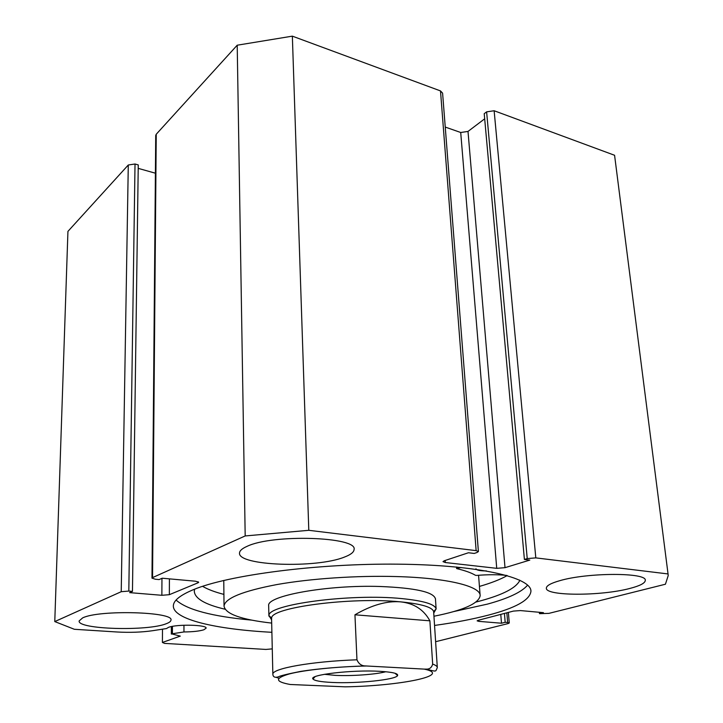 <?xml version="1.0" encoding="UTF-8"?>
<svg xmlns="http://www.w3.org/2000/svg" width="723" height="723" viewBox="0 0 723 723"><rect width="100%" height="100%" fill="white"/><g stroke="black" fill="none" stroke-linecap="round" stroke-linejoin="round"><path stroke-width="1.08" d="M202.567 586.326C207.754 589.372 214.867 592.065 223.913 594.396M479.43 586.416L479.783 586.317C491.215 583.018 500.361 579.439 507.212 575.571M194.659 589.164L194.279 591.116C194.677 598.463 204.925 604.5 225.025 609.218M476.023 602.042L480.903 600.75C503.036 594.695 515.969 587.971 519.72 580.587L519.683 580.289M506.687 575.427C498.02 574.496 488.016 574.496 476.674 575.418L475.508 575.327C471.387 572.842 465.16 570.61 456.809 568.63L461.012 567.456M486.443 570.926C479.918 570.899 476.43 570.185 475.96 568.784M519.665 580.596L519.62 580.063M379.828 671.315C392.598 672.083 398.518 673.511 397.569 675.598C395.644 679.792 356.909 683.723 332.038 682.44C320.795 681.897 314.433 680.75 312.978 678.996C308.495 674.812 352.146 669.643 379.828 671.315M324.428 674.306L335.201 675.363C351.45 676.213 375.779 674.487 385.802 671.739M437.298 667.356L433.646 611.64C432.426 607.166 421.373 603.895 400.497 601.843C350.782 596.8 270.375 607.555 271.649 618.147L271.586 618.969M433.755 613.032L436.105 608.883C434.903 604.202 423.524 600.786 401.97 598.617C350.601 593.312 267.465 604.545 268.965 615.598L271.604 619.882M424.265 669.109L426.145 669.109C429.507 669.308 431.676 667.636 432.661 664.103L429.887 620.822C423.759 609.597 413.963 603.271 400.497 601.843C386.823 600.75 371.64 605.07 354.948 614.794L356.954 659.792C358.735 663.958 361.645 666 365.684 665.928L366.597 665.991C336.331 666.642 304.934 669.914 289.562 673.872C274.632 678.165 274.867 681.708 290.257 684.491L345.223 686.832C400.542 685.901 453.222 675.255 424.265 669.109L366.597 665.991M429.887 620.822L354.948 614.794M121.229 591.694L128.287 164.998L135.02 164.004L128.811 591.08L121.229 591.694L54.776 621.581L74.352 629.281L117.045 631.992C129.851 632.697 141.699 632.273 152.589 630.709L166.498 628.558L168.414 627.392C176.475 624.03 207.393 624.735 206.091 628.188L203.85 629.778C199.358 631.161 192.734 631.884 183.958 631.947L171.64 633.872L180.289 636.113L162.413 642.458L164.528 643.389L265.892 649.435L272.273 648.874M176.078 600.054C186.85 609.751 212.119 616.448 251.875 620.144M453.502 611.622L487.429 604.112C508.323 598.409 521.726 592.074 527.627 585.115M434.559 625.44C454.903 622.611 472.815 619.177 488.305 615.137C515.626 607.989 529.832 600.063 530.935 591.369C531.767 577.56 479.177 564.97 398.201 564.166C317.352 563.289 227.998 575.101 193.294 589.715C180.199 595.174 173.547 600.515 173.348 605.729C172.689 619.457 215.888 629.362 271.893 632.3M344.41 557.09C350.673 554.731 353.881 552.227 354.062 549.57C358.156 536.764 272.562 533.836 246.968 546.389C242.124 548.531 239.647 550.727 239.53 552.968C237.451 565.874 316.394 568.558 344.41 557.09M629.86 588.441C639.9 585.847 645.043 583.19 645.278 580.47C647.51 572.345 587.32 572.417 559.62 580.732C550.872 583.226 546.452 585.684 546.362 588.097C545.142 596.132 600.876 596.231 629.86 588.441M166.371 623.669C169.318 622.566 170.845 621.4 170.944 620.18C174.595 611.785 99.187 609.57 82.648 617.894L79.159 620.921C77.144 629.444 148.061 631.405 166.371 623.669M435.626 641.708L508.124 623.569L509.272 622.991L507.663 622.512L506.841 612.815M478.753 620.135L478.852 621.364L501.5 623.226L505.178 622.304L507.663 622.512M478.852 621.364L477.135 620.849L478.228 620.28L513.429 611.089L520.406 610.574L543.434 612.661L539.485 613.655L548.884 613.375L665.431 584.22L668.215 575.562L668.043 573.945L535.806 557.885L527.23 558.581L486.615 111.857L484.22 113.683L524.401 559.448L527.23 558.581M505.006 567.672L496.728 568.332L460.714 132.49L468.007 131.432L505.006 567.672L529.805 560.099L524.401 559.448M445.16 560.47L445.305 562.53L496.728 568.332M445.305 562.53L443 561.635L444.293 560.759L468.45 552.752L474.207 553.438L476.972 552.526L478.4 551.559L476.141 550.637L308.793 530.311L245.187 535.942L152.544 577.614L151.975 578.138L155.382 579.24L159.132 579.575L162.232 578.21L195.535 581.22L198.698 582.25L198.048 582.792L198.039 581.69M169.408 578.861L169.345 594.686L198.048 582.792M169.345 594.686L161.862 595.291L161.961 578.328M128.811 591.08L132.463 591.378L129.634 592.634L161.862 595.291M128.287 164.998L67.935 231.378L54.776 621.581M132.463 591.378L138.256 164.916L135.02 164.004M155.409 173.204L138.21 168.369M151.975 578.138L155.725 135.427L156.24 134.252L152.544 577.614M476.141 550.637L440.497 90.917L292.354 36.15L237.207 45.206L156.24 134.252M440.497 90.917L442.593 93.14L478.4 551.559M460.714 132.49L445.241 127.067M484.681 118.807L468.007 131.432M486.615 111.857L494.134 110.746L535.806 557.885M614.921 157.985L614.577 155.273L494.134 110.746M614.577 155.273L668.043 573.945M237.207 45.206L245.187 535.942M308.793 530.311L292.354 36.15M162.485 629.182L162.413 642.458M504.437 613.438L505.178 622.304M500.768 614.396L501.5 623.226M539.358 612.291L539.485 613.655M183.958 625.223L183.958 631.947M435.463 598.996C434.035 592.083 415.526 587.916 379.937 586.48C326.977 584.744 266.353 595.888 268.667 605.693L268.902 616.095M433.963 616.24C463.298 610.384 478.698 603.56 480.153 595.77C480.958 586.407 447.889 577.93 396.276 576.556C356.791 575.436 310.429 578.59 276.846 584.564C242.612 591.107 225.007 598.273 224.031 606.055C225.305 613.954 241.193 619.638 271.676 623.09M457.063 568.287L456.972 567.058M432.661 664.103C435.797 665.196 437.352 666.38 437.316 667.645C435.246 671.712 437.496 672.01 426.172 669.109M278.915 678.282L276.168 677.324M272.905 674.758L272.851 674.252C271.812 668.558 311.161 661.4 356.954 659.792M172.426 626.371L172.408 633.7M456.602 568.504L456.493 567.013M395.065 673.285L397.569 675.598M271.649 618.147L268.965 615.598M435.436 598.581L436.123 608.983M433.646 611.64L436.105 608.883M271.577 618.653L272.851 674.252C273.05 676.972 274.857 677.849 278.274 676.891C279.937 675.851 287.465 674.008 300.84 671.36C319.322 668.522 340.931 666.705 365.666 665.928M315.038 676.737L312.978 678.996M508.377 612.408L509.272 622.991M530.935 591.369L530.845 590.384M171.369 626.579L171.342 634.089M223.769 580.442L224.031 606.055M478.563 575.264L480.108 595.101"/></g></svg>
